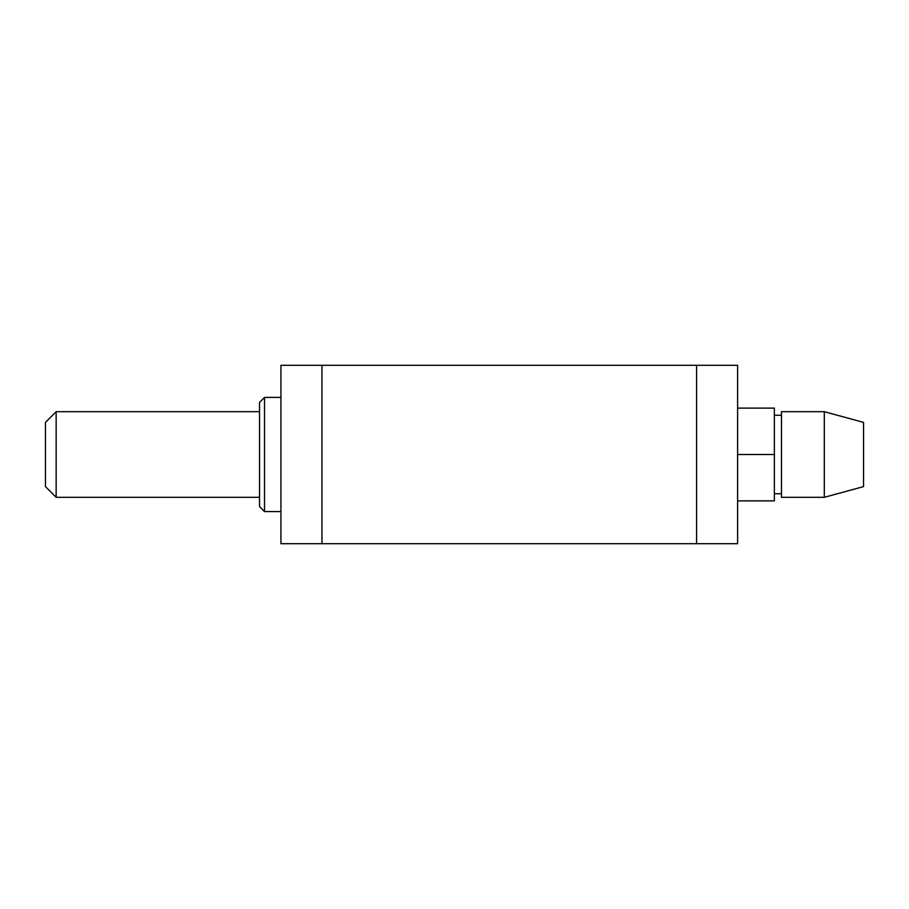 <?xml version="1.0" encoding="UTF-8"?>
<svg xmlns="http://www.w3.org/2000/svg" width="909" height="909" viewBox="0 0 909 909"><rect width="100%" height="100%" fill="white"/><g stroke="black" fill="none" stroke-linecap="round" stroke-linejoin="round"><path stroke-width="1.36" d="M321.956 365.304L737.608 365.304L737.608 543.696L280.926 543.696L280.926 365.304L321.956 365.304L321.956 543.696M264.519 511.585L259.519 506.586L259.519 402.414L264.519 397.415L264.519 511.585L280.926 511.585M56.153 497.314L45.45 486.61L45.45 422.39L56.153 411.686L56.153 497.314L259.519 497.314M737.608 454.5L774.354 454.5L774.354 500.882L737.608 500.882M774.354 454.5L774.354 408.118L737.608 408.118M781.49 493.746L774.354 493.746M824.304 454.5L824.304 411.686L781.49 411.686L781.49 497.314L824.304 497.314L824.304 454.5M824.304 497.314L863.55 486.61L863.55 422.39L824.304 411.686M696.578 365.304L696.578 543.696M264.519 397.415L280.926 397.415M56.153 411.686L259.519 411.686M781.49 415.254L774.354 415.254"/></g></svg>
